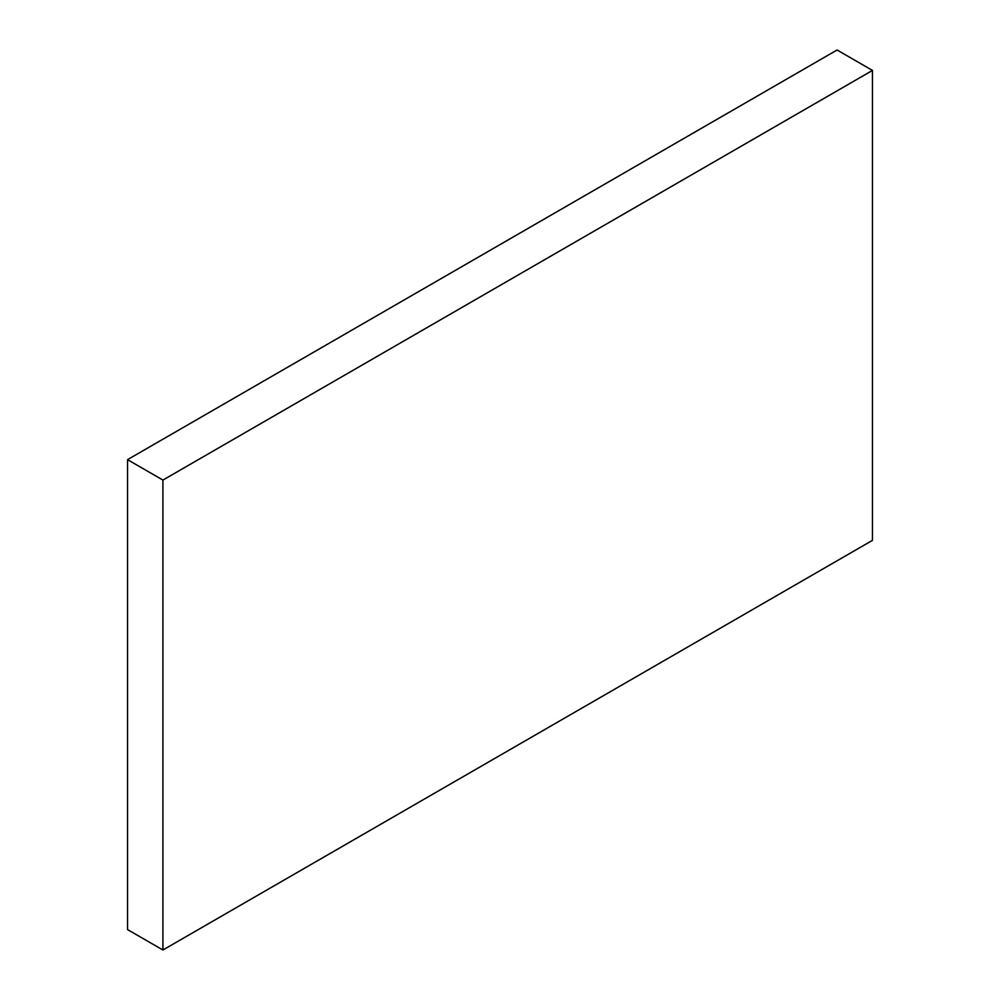 <?xml version="1.0" encoding="UTF-8"?>
<svg xmlns="http://www.w3.org/2000/svg" width="1000" height="1000" viewBox="0 0 1000 1000"><rect width="100%" height="100%" fill="white"/><g stroke="black" fill="none" stroke-linecap="round" stroke-linejoin="round"><path stroke-width="1.5" d="M127.537 459.65L127.537 929.575L162.925 950L872.463 540.35L872.463 70.425L837.075 50L127.537 459.65L162.925 480.075L162.925 950M872.463 70.425L162.925 480.075"/></g></svg>
